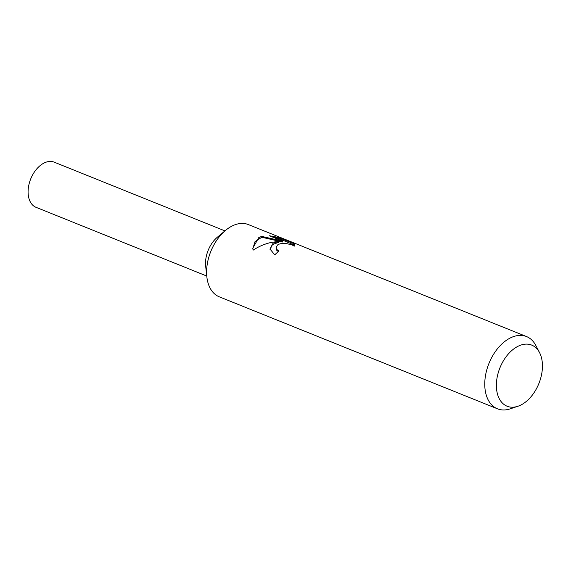 <?xml version="1.0" encoding="UTF-8"?>
<svg xmlns="http://www.w3.org/2000/svg" width="571" height="571" viewBox="0 0 571 571"><rect width="100%" height="100%" fill="white"/><g stroke="black" fill="none" stroke-linecap="round" stroke-linejoin="round"><path stroke-width="0.86" d="M517.911 406.259L510.21 408.843A38.935 24.817 -68.1 0 1 497.448 408.8L219.293 296.827A38.935 24.817 -68.1 0 1 206.852 276.892A38.935 24.817 -68.1 0 1 225.595 230.341A38.935 24.817 -68.1 0 1 231.255 226.459A38.935 24.817 -68.1 0 1 248.371 224.581L526.533 336.562A38.935 24.817 -68.1 0 1 535.762 345.369L539.524 352.564A32.947 20.999 -68.1 0 1 521.594 404.646A32.947 20.999 -68.1 0 1 517.911 406.259A32.947 20.999 -68.1 0 1 496.377 385.796A32.947 20.999 -68.1 0 1 517.233 346.69A32.947 20.999 -68.1 0 1 539.524 352.564M273.002 243.267L278.876 241.333L271.025 242.468C264.637 243.938 258.656 246.501 253.103 250.169L252.789 248.235L258.799 237.543L261.725 236.394L282.681 241.126L269.334 235.752L278.027 237.329L294.493 243.953L294.929 244.795L294.236 246.172L291.959 244.852L285.307 243.346L281.717 243.417L278.684 244.26L277.427 245.045L276.064 247.843L276.592 249.306L278.941 251.054A38.935 24.817 111.9 0 0 274.779 254.873L269.99 249.035L273.002 243.267M497.448 408.8A38.935 24.817 -68.1 0 1 485.5 375.582A38.935 24.817 -68.1 0 1 509.418 338.432A38.935 24.817 -68.1 0 1 526.533 336.562M278.284 251.59L276.657 250.177L276.064 247.843M294.85 245.28L278.098 238.285L278.027 237.329M294.565 244.916L294.493 243.953M270.04 249.463L272.474 244.574L278.941 242.211L278.876 241.333M278.098 238.285L272.467 237.015M282.681 241.126L282.745 242.018L261.789 237.258L255.037 241.597L252.832 248.692M261.789 237.258L261.725 236.394M206.852 276.892L205.681 266.279A24.339 15.51 -68.1 0 1 217.394 237.186L225.595 230.341M206.759 276.043L36.016 207.309A24.339 15.51 -68.1 0 1 28.55 186.546A24.339 15.51 -68.1 0 1 43.496 163.327A24.339 15.51 -68.1 0 1 54.195 162.157L224.931 230.891"/></g></svg>
